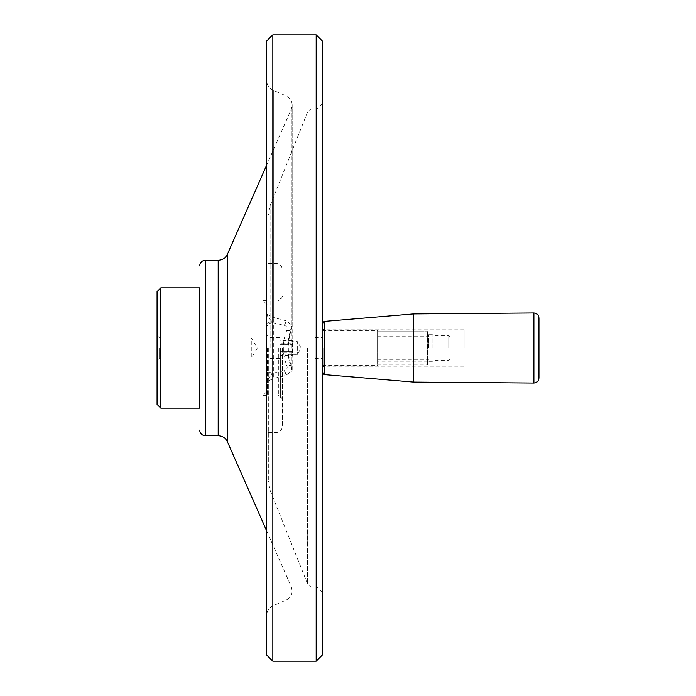 <?xml version="1.0" encoding="UTF-8"?>
<svg xmlns="http://www.w3.org/2000/svg" width="696" height="696" viewBox="0 0 696 696"><rect width="100%" height="100%" fill="white"/><g stroke="black" fill="none" stroke-linecap="round" stroke-linejoin="round"><path stroke-width="0.52" stroke-dasharray="3.48 2.61" d="M157.07 404.376L157.07 291.624M157.07 348L157.07 360.528L157.07 348M266.568 367.793A6.264 5.498 0 0 0 272.832 373.291L284.151 370.716C286.935 369.707 287.796 367.975 286.735 365.504C282.193 353.812 282.193 342.145 286.735 330.496C287.796 328.034 286.935 326.302 284.151 325.284L272.832 322.709L272.005 321.552A5.011 1.87 102.1 0 0 273.345 317.437L286.143 320.839L292.172 325.25L291.32 327.625C286.769 341.179 286.769 354.769 291.32 368.375L292.172 370.75L286.143 375.161L273.345 378.563L266.568 381.808L266.568 615.977L266.568 80.023L266.568 314.192L273.345 317.437L273.345 90.367L273.345 378.563A5.011 1.87 -102.1 0 0 272.005 374.448C268.969 377.676 267.16 380.138 266.568 381.808L266.568 314.192C267.142 315.845 268.96 318.307 272.005 321.552A6.264 4.507 0 0 0 266.568 326.015M282.35 348L282.35 426.3L282.35 348M266.568 41.064L266.568 654.936M269.074 348L269.074 337.508L269.074 348M284.151 325.284A5.011 1.801 107.5 0 0 286.143 320.839L286.143 95.926C289.98 97.797 291.989 100.859 292.172 105.122L291.32 109.159L291.32 368.375A5.011 2.923 159.5 0 0 291.433 366.801L292.172 370.75L292.172 105.122L292.172 325.25L291.433 329.199A5.011 2.923 -159.5 0 0 291.32 327.625L291.32 109.159L266.568 165.344M286.735 330.496A5.011 2.923 -159.5 0 0 291.433 329.199C287.3 341.884 287.3 354.412 291.433 366.801A5.011 2.923 159.5 0 0 286.735 365.504M284.151 370.716A5.011 1.801 -107.5 0 1 286.143 375.161L286.143 95.926L273.345 90.367C269.039 88.261 266.777 84.816 266.568 80.023M266.568 328.207A6.264 5.498 0 0 1 272.832 322.709L272.832 373.291L272.005 374.448A6.264 4.507 0 0 1 266.568 369.985M278.348 348L278.348 395.354L278.348 348M292.372 354.386L279.844 354.003L279.844 355.264L279.844 352.898L279.844 354.003L297.305 354.386L301.142 348L297.305 341.614L297.305 354.386L297.305 341.614L292.372 341.614M160.828 408.134L160.828 287.866M199.665 408.134L199.665 287.866L199.665 408.134M159.575 348L159.575 358.022L159.575 348M157.07 360.528L159.575 358.022L251.273 358.022L257.294 348L251.273 337.978L251.273 358.022L251.273 337.978L159.575 337.978L157.07 335.472M322.439 348L322.439 103.704L322.439 348M322.439 654.936L322.439 41.064M279.844 348L279.844 358.492L279.844 348M279.844 344.363L279.844 346.895L279.844 343.102L279.844 344.363L292.372 344.363L292.372 346.895L292.372 343.102L292.372 346.895L292.372 344.363L279.844 344.363M279.844 343.102L279.844 340.736L279.844 343.102L292.372 343.102L279.844 343.102M279.844 346.895L279.844 351.637L279.844 346.895L292.372 346.895L279.844 346.895M279.844 352.898L279.844 351.637L279.844 352.898L292.372 352.898L292.372 349.105L292.372 351.637L279.844 351.637L292.372 351.637L292.372 349.105L292.372 352.898L292.372 351.637L292.372 352.898L279.844 352.898M279.844 349.105L292.372 349.105L279.844 349.105M279.844 341.997L292.372 341.997L292.372 340.736L292.372 341.997L279.844 341.997M292.372 340.736L279.844 340.736M292.372 355.264L292.372 354.003L292.372 355.264L279.844 355.264M268.325 348L268.325 480.98L268.325 348M316.175 348L316.175 586.032L316.175 348M316.175 661.2L316.175 34.8M272.832 34.8L272.832 661.2M538.93 378.024L538.93 317.976M413.65 382.078L413.65 313.922M262.81 348L262.81 395.606L262.81 348M267.316 348L267.316 395.606L267.316 348M377.563 334.402L377.563 361.659L377.563 334.402L378.067 334.906L378.067 361.154L378.067 334.906L377.563 331.635L377.563 334.402M378.067 334.906L427.179 334.906L427.675 334.402L427.179 331.131L427.675 331.635L427.675 361.659L427.675 334.402L427.179 334.906L427.179 361.154L427.179 334.906L378.067 334.906M378.067 331.131L427.179 331.131L427.179 364.913L427.179 331.131L378.067 331.131L377.563 331.635L377.563 364.408L377.563 331.635L378.067 331.131L378.067 364.913L378.067 331.131M377.563 348L377.563 330.461L377.563 348M427.675 331.635L427.675 364.408L427.675 331.635M464.119 348L464.119 329.834L464.119 348M449.981 348L449.981 336.725L449.981 348M448.729 348L448.729 335.472L448.729 348M428.684 348L428.684 334.724L428.684 348M432.877 348L432.877 334.724L432.877 348M434.948 348L434.948 335.472L434.948 348M314.923 348L314.923 358.492L314.923 348M276.086 348L276.086 432.564L276.086 348M227.357 254.327L227.357 441.673M205.303 435.696L205.303 260.304M218.187 435.696L218.187 260.304M324.736 321.369L324.736 374.631M310.955 348L310.955 586.032L310.955 348M307.467 348L307.467 583.666L307.467 348M270.118 348L270.118 205.712L270.118 348M280.349 348L280.349 397.364L280.349 348M533.875 312.965L533.875 383.035M323.692 348L323.692 366.166L323.692 348M266.568 530.657L291.32 586.841L292.172 590.878C291.989 595.141 289.98 598.203 286.143 600.074L273.345 605.633C269.039 607.738 266.777 611.184 266.568 615.977M268.325 432.564L276.086 432.564C279.896 432.19 281.984 430.102 282.35 426.3M268.325 263.436L276.086 263.436C279.896 263.81 281.984 265.898 282.35 269.7M279.844 337.508L269.074 337.508L266.568 335.002M279.844 358.492L269.074 358.492L266.568 360.998M322.439 592.296L316.175 586.032L310.955 586.032C310.79 586.745 309.633 585.954 307.467 583.666L270.118 490.288L268.325 480.98M322.439 103.704L316.175 109.968L310.955 109.968C310.79 109.255 309.633 110.046 307.467 112.334L270.118 205.712L268.325 215.02M282.35 399.365C281.558 397.573 280.888 396.903 280.349 397.364C279.931 397.86 279.27 397.19 278.348 395.354M282.35 296.635C281.558 298.427 280.888 299.097 280.349 298.636C279.931 298.14 279.27 298.81 278.348 300.646M267.316 304.9L262.81 300.394L267.316 300.394M267.316 391.1L262.81 395.606L267.316 395.606M427.675 361.659L427.179 361.154L378.067 361.154L377.563 361.659M377.563 364.408L378.067 364.913L427.179 364.913L427.675 364.408M464.119 329.834L323.692 329.834L322.439 328.582M464.119 366.166L323.692 366.166L322.439 367.418M449.981 336.725L448.729 335.472L434.948 335.472L432.877 334.724L428.684 334.724M449.981 359.275L448.729 360.528L434.948 360.528L432.877 361.276L428.684 361.276M377.563 359.275L428.684 359.275M377.563 336.725L428.684 336.725M322.439 365.539L377.563 365.539M322.439 330.461L377.563 330.461M314.923 358.492L322.439 358.492M314.923 337.508L322.439 337.508M314.923 358.397L322.439 358.397M314.923 337.603L322.439 337.603"/><path stroke-width="1.04" d="M160.828 287.866L157.07 291.624L157.07 404.376L160.828 408.134L160.828 287.866L199.665 287.866L199.665 408.134L160.828 408.134M266.568 654.936L266.568 41.064L272.832 34.8L272.832 661.2L266.568 654.936M199.665 287.866L199.665 408.134M316.175 661.2L316.175 34.8L322.439 41.064L322.439 654.936L316.175 661.2L272.832 661.2M538.93 317.976L538.93 378.024C538.626 381.086 536.938 382.756 533.875 383.035L533.875 312.965C536.938 313.243 538.626 314.914 538.93 317.976M322.439 372.134C323.457 374.37 324.223 375.205 324.736 374.631L324.736 321.369L413.65 313.922L413.65 382.078L533.875 383.035M218.187 435.696L205.303 435.696L205.303 260.304L218.187 260.304L218.187 435.696C222.424 435.879 225.487 437.871 227.357 441.673L227.357 254.327L266.568 165.344M227.357 441.673L266.568 530.657M324.736 321.369C324.223 320.795 323.457 321.63 322.439 323.866M205.303 435.696C201.883 435.365 200.004 433.486 199.665 430.058M205.303 260.304C201.883 260.635 200.004 262.514 199.665 265.942M218.187 260.304C222.424 260.121 225.487 258.129 227.357 254.327M316.175 34.8L272.832 34.8M413.65 313.922L533.875 312.965M324.736 374.631L413.65 382.078"/></g></svg>
